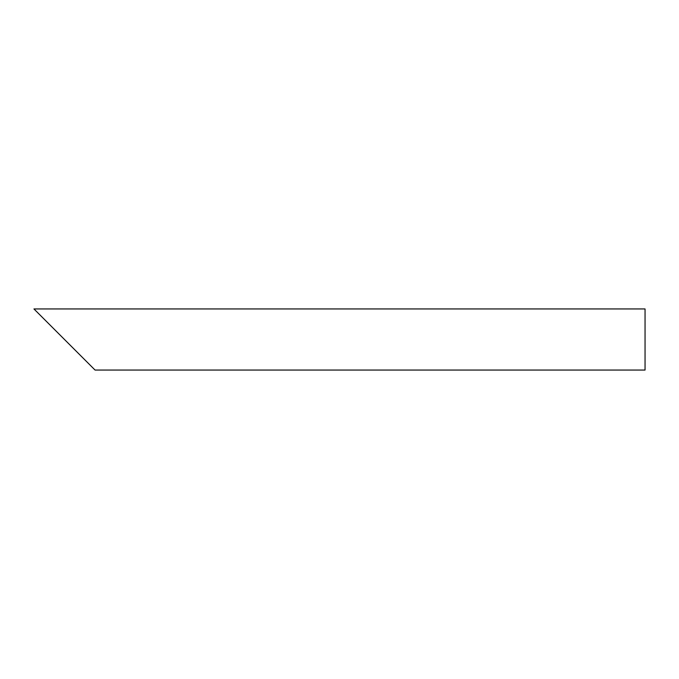 <?xml version="1.0" encoding="UTF-8"?>
<svg xmlns="http://www.w3.org/2000/svg" width="679" height="679" viewBox="0 0 679 679"><rect width="100%" height="100%" fill="white"/><g stroke="black" fill="none" stroke-linecap="round" stroke-linejoin="round"><path stroke-width="1.02" d="M64.505 339.5L33.95 308.945L645.05 308.945L645.05 370.055L95.06 370.055L42.735 317.73"/></g></svg>
